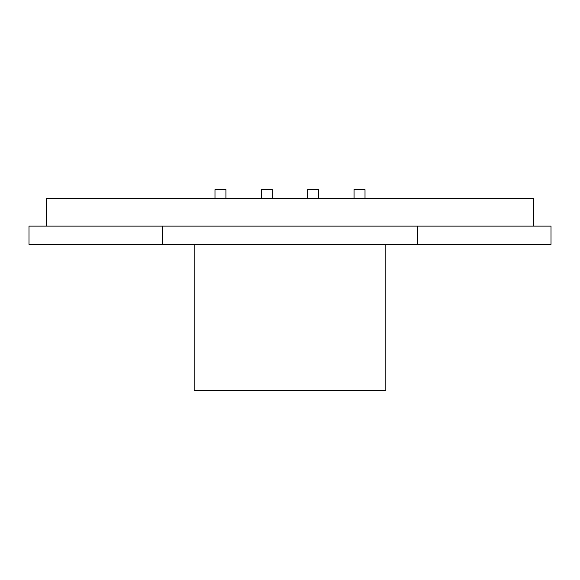 <?xml version="1.0" encoding="UTF-8"?>
<svg xmlns="http://www.w3.org/2000/svg" width="580" height="580" viewBox="0 0 580 580"><rect width="100%" height="100%" fill="white"/><g stroke="black" fill="none" stroke-linecap="round" stroke-linejoin="round"><path stroke-width="0.87" d="M162.24 244.368L162.24 226.12L29 226.12L29 244.368L551 244.368L551 226.12L417.76 226.12L417.76 244.368M162.24 226.12L417.76 226.12M354.061 198.744L354.061 189.617L365.016 189.617L365.016 198.744M307.704 198.744L307.704 189.617L318.652 189.617L318.652 198.744M261.348 198.744L261.348 189.617L272.296 189.617L272.296 198.744M214.984 198.744L214.984 189.617L225.939 189.617L225.939 198.744M46.342 226.12L46.342 198.744L533.658 198.744L533.658 226.12M385.823 244.368L385.823 390.384L194.177 390.384L194.177 244.368"/></g></svg>
